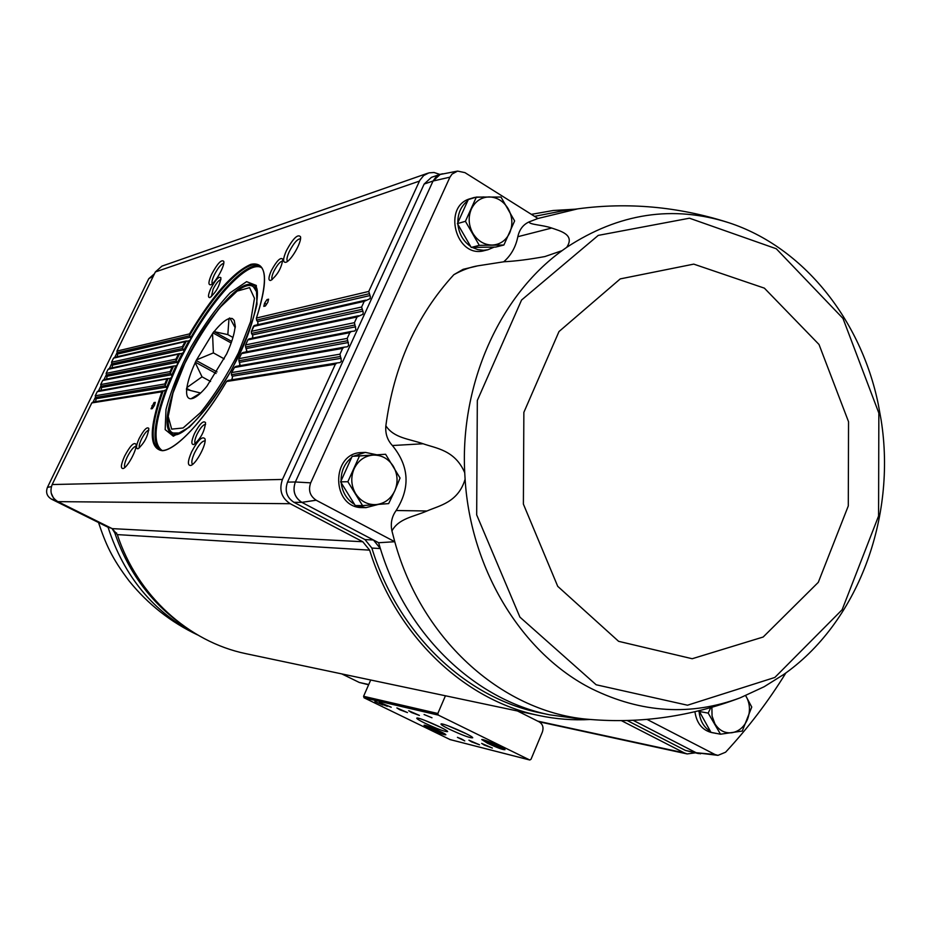 <?xml version="1.0" encoding="UTF-8"?>
<svg xmlns="http://www.w3.org/2000/svg" width="931" height="931" viewBox="0 0 931 931"><rect width="100%" height="100%" fill="white"/><g stroke="black" fill="none" stroke-linecap="round" stroke-linejoin="round"><path stroke-width="1.4" d="M341.758 673.904L346.623 676.255M179.218 622.595C149.018 600.181 127.535 570.272 114.792 532.881L112.046 528.564M111.289 528.18L108.066 527.272L51.345 499.086L55.79 500.308M55.848 500.354L51.345 499.086M476.358 197.081L468.305 199.56L457.424 223.603L471.226 247.425L495.653 247.076L503.892 245.016L479.302 245.353L465.419 221.31L476.358 197.081L500.971 197.035L514.622 220.938L503.892 245.016M698.995 710.795L711.005 732.36L720.513 734.21L708.188 713.099L710.737 707.676M385.597 454.27L352.174 456.306L340.63 481.851L355.246 505.521L362.578 505.603L347.857 481.723L359.494 455.957L385.597 454.27L400.051 478.034L394.791 490.788L388.658 503.601L362.578 505.603M154.476 273.749L148.809 278.672M153.324 276.135L148.774 278.695L47.434 487.367C45.596 492.359 46.899 496.258 51.356 499.063M47.411 487.355L51.38 486.634L47.434 487.367M93.1 402.029L95.323 397.432M98.546 390.787L100.769 386.214M103.993 379.58L106.204 375.018M109.416 368.397L111.615 363.846M114.827 357.248L117.027 352.709M53.463 497.957L51.228 493.162M93.147 402.029L91.785 402.937L52.171 484.539C49.483 491.847 51.391 497.55 57.908 501.646L112.174 528.622L117.329 534.603C137.276 595.584 188.597 641.866 245.924 653.678L247.064 653.923M95.579 401.622L96.149 398.712L95.241 395.791L97.231 391.695L98.605 390.787M101.118 390.333L101.595 387.494L100.688 384.573L102.678 380.488L104.039 379.58M106.646 379.057L107.018 376.299L106.122 373.378L108.101 369.304L109.462 368.408M112.139 367.815L112.442 365.127L111.545 362.217L113.512 358.156L114.874 357.26M117.609 356.608L116.945 351.092L155.349 271.957L161.924 266.126L427.725 173.236M341.84 673.916L359.308 682.47L368.618 684.785M476.672 266.115L463.149 269.315L453.851 274.68C416.518 315.458 393.848 365.836 385.853 425.804C385.166 433.497 387.343 440.072 392.393 445.53C409.233 466.187 410.49 487.844 396.152 510.514C391.765 516.589 390.368 523.385 391.939 530.926L394.767 541.726L378.614 542.726L380.36 548.557C406.719 635.151 475.043 699.786 549.639 714.822L578.011 718.674M453.851 274.68C462.474 269.955 470.527 266.988 478.022 265.8L504.055 261.751C515.634 261.169 529.239 259.435 544.891 256.56L562.103 250.637C499.831 295.534 460.054 383.665 464.732 472.739L465.104 479.256C458.122 502.472 439.432 505.545 426.98 510.991L396.152 510.514M385.853 425.804C394.092 438.129 408.674 438.722 423.116 443.761C436.057 448.37 455.003 450.022 464.732 472.739M449.941 177.158L433.043 181.021L295.36 481.979L310.686 482.852L449.941 177.158L452.035 174.097L457.587 171.095L464.941 172.631L537.955 218.482L529.111 221.892C529.052 224.697 542.354 224.778 551.722 228.037C560.055 231.004 575.358 234.484 566.688 247.355L562.103 250.637M465.104 479.256C470.749 570.61 522.687 654.039 591.709 688.765C641.436 713.146 690.93 716.16 740.203 697.819L764.142 686.741L782.855 675.022M782.552 675.289C857.649 623.444 896.693 517.787 881.133 420.056L878.282 404.275C861.059 319.95 803.523 247.146 728.926 222.765C673.008 204.913 618.94 213.118 566.688 247.355M717.696 733.663L711.528 732.546C702.16 730.055 696.632 723.131 694.922 711.773M646.964 719.372L714.961 754.494L717.976 755.355L725.575 752.225C748.245 727.786 768.354 701.346 785.915 672.892M714.961 754.494L696.144 752.725L633.08 720.28M764.142 686.741L740.203 697.819C690.953 716.463 640.842 723.666 589.893 719.43C504.695 713.321 422.162 641.738 394.767 541.726L316.168 500.226L301.842 502.368L373.436 540.003L380.36 548.557L371.853 548.056C398.014 633.813 465.814 697.854 539.91 712.797L541.388 713.099M371.853 548.056L364.987 539.584L373.436 540.003L378.614 542.726M363.032 507.616L362.613 507.616C331.11 508.373 330.505 452.385 362.008 452.559L364.847 452.408M484.772 250.52L484.271 250.648C455.853 258.888 441.841 205.611 470.69 198.571L473.821 197.605M440.06 174.376L431.425 177.344L424.164 184.035L287.528 482.118L295.36 481.979C292.381 490.684 294.533 497.468 301.853 502.344L301.842 502.368C294.499 497.48 292.346 490.684 295.36 481.979L310.686 482.852C308.126 490.253 309.965 496.037 316.179 500.191L316.168 500.226M503.741 261.774C511.061 255.373 515.762 247.018 517.834 236.707C519.393 229.55 523.152 224.604 529.111 221.892M627.157 720.489L685.449 750.433L700.543 753.807M685.449 750.433L698.541 753.586M576.801 208.975L563.744 210.639L534.569 216.353M287.528 482.118C284.525 490.742 286.667 497.48 293.952 502.321L364.987 539.584M442.819 173.76L440.351 174.283L433.043 181.021L424.164 184.035M439.921 174.434L434.044 172.491L428.9 172.863L423.652 175.563L419.823 180.3L368.769 291.438L370.375 296.698L370.073 298.653L364.23 301.341L361.612 307.032L363.23 312.304L362.915 314.282L357.05 316.971L354.432 322.685L355.886 329.597L354.63 331.052L351.383 331.436L349.847 332.658L347.216 338.395L348.671 345.343L347.379 346.798L344.191 347.158L342.62 348.403L339.978 354.164L341.421 361.135L340.094 362.59L336.987 362.95L335.369 364.207L282.454 479.442C278.858 489.811 281.43 497.887 290.193 503.706L362.776 541.737L112.174 528.622M590.266 719.488C573.065 720.466 555.877 719.128 538.7 715.462C464.336 700.24 396.269 636.129 369.63 550.14L362.776 541.737M621.326 720.606L684.332 752.911L687.148 753.924L695.143 752.865M575.195 209.184L553.235 210.499L531.392 214.351M286.399 250.648C282.896 258.713 282.687 262.6 285.782 262.309C290.903 261.192 302.063 241.757 300.48 236.707C297.745 233.809 293.056 238.452 286.399 250.648M271.317 270.688C268.384 277.438 268.186 280.697 270.746 280.464C277.543 274.994 281.569 267.919 282.815 259.237C280.592 256.875 276.763 260.692 271.317 270.688M211.733 274.075C208.474 281.395 208.079 284.967 210.569 284.805C214.863 283.92 225.197 265.51 223.743 261.355C221.497 259.202 217.493 263.438 211.733 274.075M210.86 288.459C208.09 294.685 207.764 297.722 209.906 297.583C216.039 292.381 219.716 285.794 220.95 277.822C219.064 275.972 215.689 279.509 210.86 288.459M266.988 299.596L268.582 299.188L267.791 302.377L265.382 305.985L263.799 306.38L264.602 303.192L266.988 299.596L268.303 300.341M124.579 456.19C120.879 464.569 120.425 468.677 123.195 468.526C127.652 467.42 137.625 448.463 135.984 444.227C133.866 441.934 130.061 445.926 124.579 456.19M139.138 438.524C136.077 445.484 135.705 448.893 138.044 448.754C144.2 443.307 147.796 436.534 148.82 428.423C147.017 426.468 143.793 429.843 139.138 438.524M191.635 451.826C187.608 461.206 187.352 465.744 190.855 465.43C196.173 463.999 206.798 443.994 204.971 438.827C202.376 435.755 197.931 440.084 191.635 451.826M194.532 433.462C191.251 441.096 191.018 444.785 193.846 444.529C200.665 438.78 204.552 431.484 205.542 422.651C203.412 420.172 199.746 423.78 194.532 433.462M154.057 402.541L155.302 402.355L154.43 405.416L152.3 408.651L151.055 408.814L154.057 402.541L155.093 403.088M368.92 293.812L256.549 320.113L256.49 318.03C268.663 279.079 266.79 261.18 250.881 264.323C233.274 272.027 212.827 295.22 189.528 333.892L189.715 335.754L117.05 352.768M260.366 266.254C247.332 260.575 215.585 294.091 190.704 337.697L189.715 335.754M190.704 337.697L190.68 339.489L188.981 340.723L183.721 350.347L182.662 348.427L111.65 363.905M113.512 358.156L188.981 340.723M361.763 309.406L251.486 333.438L251.323 331.704L254.326 325.489M184.932 341.968L182.406 346.576L182.662 348.427M183.721 350.347L183.756 352.127L182.15 353.338L177.379 362.869L176.273 360.96L106.227 375.065M108.101 369.304L182.15 353.338M354.571 325.059L245.586 347.007L245.505 345.238L248.007 339.617L249.194 338.896M178.24 354.56L175.947 359.122L176.273 360.96M177.379 362.869L177.495 364.638L175.971 365.836L171.665 375.298L170.501 373.401L100.804 386.26M173.631 366.023L175.971 365.836M347.368 340.769L238.895 360.786L238.883 358.994L241.699 353.315L242.968 352.546M172.165 367.035L170.105 371.574L170.361 373.145L173.597 366.034L172.165 367.035L102.678 380.488M171.665 375.298L171.851 377.067L170.396 378.254L166.568 387.668L165.334 385.771L95.358 397.479M97.231 391.695L170.396 378.254M340.129 356.538L231.423 374.728L231.482 372.935L234.624 367.186L235.974 366.395M166.568 387.668L166.835 389.426L161.866 391.788C148.867 429.156 149.065 448.8 162.436 450.72C176.04 449.999 203.121 421.359 226.605 381.501L227.967 380.418L336.731 363.009M166.707 379.441L164.868 383.956L165.334 385.771M445.437 695.783L437.826 713.495L438.338 715.113L529.774 760.01L531.007 759.3L542.377 732.034C543.809 727.565 542.773 724.202 539.293 721.932L517.473 710.981M370.713 680.014L363.579 696.295L364.044 697.785L450.092 739.575M382.85 704.988L374.89 701.509L382.85 704.988M387.273 706.303L379.313 702.544L387.273 706.303M391.218 707.234L380.674 702.858L391.218 707.234M461.578 739.005L457.424 737.34L464.767 740.913L461.578 739.005M431.984 717.766L424.082 714.531L431.984 717.766M429.738 728.787C439.013 733.081 444.39 735.083 445.868 734.768C445.774 733.453 424.897 724.33 424.024 725.237L429.738 728.787M487.507 743.241C497.526 747.896 503.368 750.025 505.033 749.653C504.893 748.152 482.747 738.562 481.746 739.563L487.507 743.241M484.295 745.079L492.383 748.058L481.63 743.392L484.295 745.079M471.586 741.867L479.523 744.8L468.921 740.18L471.586 741.867M449.161 729.113C462.695 735.397 470.551 738.283 472.739 737.759C472.576 735.746 442.353 722.596 441.026 723.957C440.549 724.469 443.261 726.192 449.161 729.113M424.897 723.166C437.989 729.229 445.577 732.034 447.66 731.568C447.52 729.66 418.054 716.777 416.797 718.08C416.355 718.581 419.055 720.28 424.897 723.166M411.525 712.518L419.404 715.415L408.674 710.725L411.525 712.518M399.736 709.725L407.475 712.576L396.885 707.944L399.736 709.725M424.35 720.187L440.968 727.46M448.358 725.924L466.28 733.744M482.852 739.645L488.112 742.67C495.513 746.162 500.878 748.245 504.206 748.908M425.141 725.354L445.018 734.047M463.103 739.97L461.671 739.272L463.161 739.831M385.9 705.756L382.047 704.232L385.946 705.651M256.549 320.113L257.899 322.184L257.701 324.186L258.003 323.336M251.486 333.438L252.767 335.521L252.476 337.557L252.825 336.731M245.586 347.007L246.692 350.684M246.284 351.557L246.657 350.766M238.895 360.786L239.907 364.428M239.453 365.289L239.826 364.58M231.423 374.728L232.517 376.846L231.959 378.917L232.401 378.137M136.042 446.252C133.657 446.647 130.689 450.278 127.163 457.144C124.707 462.521 123.951 465.942 124.905 467.409M300.504 238.778C297.443 238.848 293.719 243.107 289.308 251.545C286.946 256.805 286.364 260.052 287.574 261.297M148.867 430.169C146.83 430.541 144.34 433.59 141.384 439.339C139.371 443.75 138.754 446.566 139.522 447.799M282.838 261.029C280.347 261.169 277.333 264.648 273.784 271.468C271.84 275.785 271.34 278.497 272.283 279.568M223.719 263.38C221.147 263.939 218.017 267.779 214.316 274.901C212.198 279.486 211.523 282.442 212.291 283.746M205.076 440.887C202.248 440.747 198.734 444.75 194.544 452.885C191.763 459.134 191.123 462.951 192.624 464.348M220.938 279.579C218.773 280.056 216.167 283.257 213.094 289.18L211.395 296.652M205.611 424.431C203.284 424.431 200.409 427.736 197 434.346C194.777 439.327 194.23 442.411 195.37 443.598M153.615 406.649L151.939 405.765M266.522 304.286L264.602 303.192M696.225 752.737L717.976 755.355M301.853 502.344L316.179 500.191M433.078 181.01L436.115 176.809L439.653 174.574L457.365 171.141M391.939 530.926C398.771 518.381 413.166 516.961 426.98 510.991M494.221 247.099L487.96 249.729L483.457 250.288L477.743 249.601L472.25 247.413M470.667 246.459C463.266 241.315 459.018 233.984 457.924 224.452M457.819 222.73C457.784 213.292 461.101 205.949 467.781 200.712M471.144 198.687L474.345 197.453L484.027 196.953M715.823 733.384L714.112 732.953M710.434 731.37C703.894 727.355 700.124 720.92 699.134 712.052M378.323 504.427L365.941 507.651L356.724 505.545M354.56 504.427C346.832 499.633 342.375 492.406 341.2 482.77M341.072 480.85C341.049 471.109 344.575 463.312 351.65 457.458M353.384 456.237L365.336 452.385L376.543 454.735M352.174 456.306L359.494 455.957M340.63 481.851L347.857 481.723M394.791 490.788C390.811 499.016 384.573 503.613 376.077 504.602C367.524 504.939 360.716 501.297 355.642 493.674C351.08 485.679 350.568 477.382 354.094 468.805C358.179 460.542 364.475 455.969 373.005 455.096C381.547 454.875 388.297 458.564 393.266 466.163C397.735 474.088 398.247 482.305 394.791 490.788M698.75 711.4L708.188 713.099M745.65 695.643L751.759 707.036L742.286 731.044L720.513 734.21M746.255 696.632C750.014 703.673 750.444 711.168 747.57 719.128C744.265 726.855 739.063 731.394 731.975 732.72C724.83 733.465 719.139 730.486 714.892 723.771L712.052 715.986L711.889 707.351M457.424 223.603L465.419 221.31M471.226 247.425L479.302 245.353M509.723 232.831C505.975 240.559 500.098 244.632 492.092 245.062C484.039 244.865 477.615 240.92 472.832 233.227C468.526 225.197 468.025 217.132 471.354 209.044C475.194 201.282 481.129 197.244 489.171 196.918C497.224 197.232 503.59 201.212 508.279 208.87C512.504 216.83 512.981 224.825 509.723 232.831M232.948 337.453L227.827 334.613L228.991 318.6L230.085 318.332L229.468 317.995M235.206 327.828L230.085 318.332L232.354 318.53L234.228 320.392L235.357 326.606L234.88 328.515C233.995 335.358 231.249 343.83 226.652 353.955L206.868 386.272C201.34 392.94 196.697 396.978 192.915 398.375L190.983 398.782L200.572 393.103M200.235 392.917L186.409 389.484L186.922 387.552L202.027 376.834L210.581 381.477M190.727 390.589L186.549 388.343M202.027 376.834L195.231 362.671L196.557 359.878L213.374 352.896L224.278 358.889M216.039 373.471L195.289 362.159M217.016 371.888L196.092 360.472M213.374 352.896L212.536 333.647L213.921 331.576L227.827 334.613M231.156 342.98L212.908 332.867M231.691 341.433L213.921 331.576M186.7 389.437C186.165 395.687 187.596 398.794 190.983 398.782M195.231 362.671C190.774 372.353 188.004 380.651 186.922 387.552M212.536 333.647L196.557 359.878M228.991 318.6C224.976 320.02 220.053 324.314 214.211 331.506M196.778 634.442C153.568 612.214 123.998 576.487 108.066 527.272M114.792 532.881L116.631 532.986M727.46 222.288C677.838 206.577 627.936 202.108 577.755 208.847L537.955 218.482M596.143 684.762L687.509 705.221L774.848 677.454L842.148 609.724L878.573 516.03L878.852 413.096L842.986 318.425L776.291 248.763L689.464 218.203L598.249 235.392L521.569 300.026L477.324 400.458L476.684 514.878L519.917 617.125L596.143 684.762M301.842 502.368L293.952 502.321M368.769 291.438L256.49 318.03M419.427 181.103L155.349 271.957M189.528 333.892L116.945 351.092M161.866 391.788L91.785 402.937M282.454 479.442L52.171 484.539M335.369 364.207L226.605 381.501M339.978 354.164L231.714 372.575M342.62 348.403L234.496 367.477M347.216 338.395L239.092 358.644M349.847 332.658L241.595 353.605M354.432 322.685L245.703 344.889M357.05 316.971L247.914 339.908M361.612 307.032L251.51 331.331M364.23 301.341L253.43 326.444M190.494 337.15L117.841 353.989M182.406 346.576L111.545 362.217M183.488 349.812L112.442 365.127M175.947 359.122L106.122 373.378M177.134 362.334L107.018 376.299M170.105 371.574L100.688 384.573M171.397 374.774L101.595 387.494M166.277 387.145L96.149 398.712M164.868 383.956L95.241 395.791M437.826 713.495L363.579 696.295M438.338 715.113L364.044 697.785M529.599 759.94L449.743 739.482M684.332 752.911L537.699 721.129M368.746 684.518L359.308 682.47M369.63 550.14L117.329 534.603M290.193 503.706L57.908 501.646M369.968 295.558L257.584 321.602M362.811 311.152L252.476 334.939M355.63 326.804L246.529 348.52M348.415 342.515L239.802 362.31M341.188 358.284L232.285 376.252M261.867 267.884C249.648 259.446 216.329 294.045 190.68 339.489L177.495 364.638L166.835 389.426C154.348 423.337 152.696 443.633 161.901 450.325M239.267 365.58L240.023 364.137M246.133 351.79L246.808 350.347M173.329 436.208L189.296 427.178C203.074 413.352 217.051 394.43 231.225 370.422C243.945 345.552 252.534 323.476 256.979 304.204L256.293 285.456L246.599 281.651L230.225 292.753C217.028 306.858 203.97 324.942 191.041 347.019C179.299 369.782 170.955 390.601 165.997 409.489L165.171 429.622L173.329 436.208M165.439 390.613C153.848 422.371 151.951 442.144 159.725 449.941M256.316 318.425C266.08 288.226 267.15 270.63 259.505 265.649C247.297 257.957 215.061 291.205 189.598 335.497M114.606 357.295L186.468 340.932L182.534 348.171M179.73 353.536L176.145 360.704M168.08 378.44L165.194 385.527M163.181 390.799C151.497 423.268 150.031 442.842 158.759 449.522C168.709 456.527 200.351 426.829 226.745 381.198M256.432 288.401L255.245 287.982M175.284 433.927L176.262 434.696M256.328 288.144L254.14 287.353M174.155 433.334L176.006 434.754M173.841 390.019C164.74 417.193 164.775 432.135 173.934 434.847L175.249 434.858C186.177 434.684 214.467 403.018 234.333 364.428C255.315 326.304 261.064 288.517 255.303 286.352C248.088 280.08 235.473 288.098 217.47 310.395M589.893 719.43L592.035 719.605M618.615 641.331L692.198 658.729L763.164 637.025L818.291 582.341L848.292 505.929L848.537 421.731L819.012 344.482L764.374 288.144L693.758 264.125L620.255 278.893L558.996 331.552L523.862 412.363L523.385 504.102L557.727 586.332L618.615 641.331M551.722 228.037L517.834 236.707M423.116 443.761L392.393 445.53M184.838 363.427L172.98 393.022L168.208 416.471L171.688 429.133L183.116 427.969L200.526 412.573C214.107 395.745 226.733 375.88 238.394 352.977L250.59 321.614L254.477 298.327L249.555 287.632L237.196 291.089L220.1 307.381C207.38 323.651 195.626 342.34 184.838 363.427M176.611 434.614L173.573 433.02L180.672 432.996M257.363 293.021L253.569 287.027C243.259 276.844 205.763 317.18 184.71 363.509C166.195 400.121 164.228 431.996 173.573 433.02M98.511 522.524C105.727 543.995 111.615 557.902 129.258 581.13C148.052 604.3 170.839 622.234 197.616 634.942M549.639 714.822L539.91 712.797M365.674 300.143L254.303 325.501M358.54 315.76L248.914 338.919M179.683 353.547L109.218 368.432M351.383 331.436L242.712 352.581M173.585 366.034L103.818 379.604M344.191 347.158L235.741 366.418M168.139 378.428L98.418 390.811M336.987 362.95L227.967 380.418M163.274 390.776L92.995 402.041M529.774 760.01L449.906 739.551M687.148 753.924L538.944 721.758M538.7 715.462L245.924 653.678M253.511 326.141L251.323 331.704M247.972 339.687L245.528 345.18M241.676 353.361L238.93 358.912M234.624 367.186L231.482 372.935M592.512 719.64L575.8 718.534M487.96 249.729L484.271 250.648M365.941 507.651L362.613 507.616M256.549 288.726L253.569 287.027"/></g></svg>
